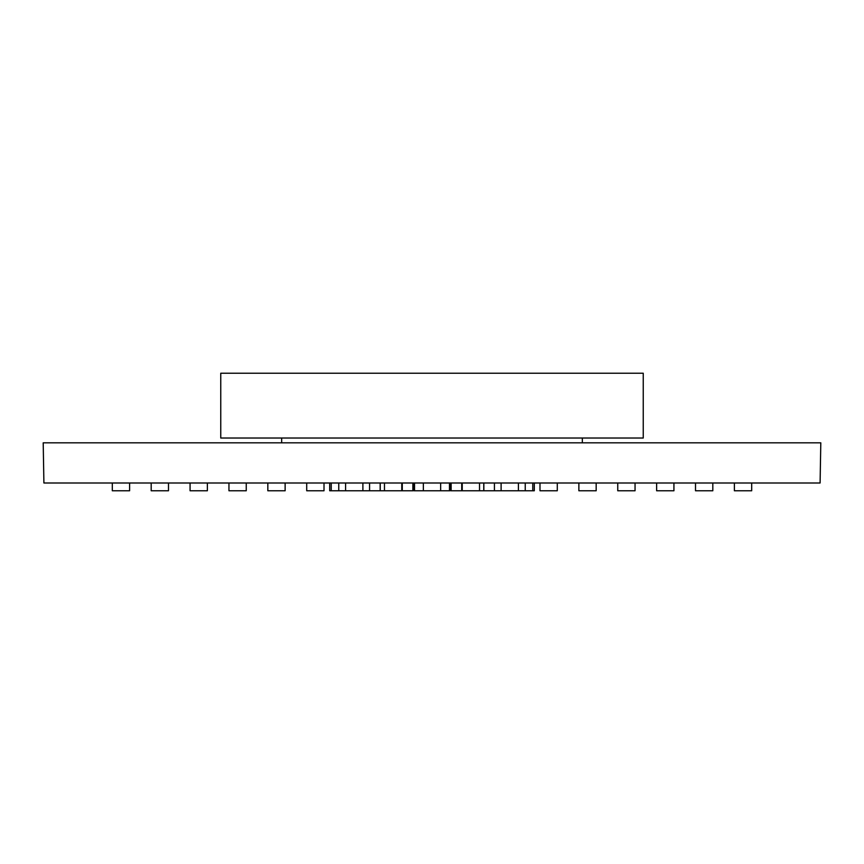 <?xml version="1.0" encoding="UTF-8"?>
<svg xmlns="http://www.w3.org/2000/svg" width="864" height="864" viewBox="0 0 864 864"><rect width="100%" height="100%" fill="white"/><g stroke="black" fill="none" stroke-linecap="round" stroke-linejoin="round"><path stroke-width="1.3" d="M43.2 442.822L43.902 482.998L820.098 482.998L820.8 442.822L43.2 442.822M534.298 482.998L534.298 490.774L450.878 490.774L450.878 482.998M413.122 482.998L413.122 490.774L329.702 490.774L329.702 482.998M449.96 482.998L449.96 490.774L414.04 490.774L414.04 482.998M751.691 482.998L751.691 490.774L734.389 490.774L734.389 482.998M712.811 482.998L712.811 490.774L695.509 490.774L695.509 482.998M673.931 482.998L673.931 490.774L656.629 490.774L656.629 482.998M635.051 482.998L635.051 490.774L617.749 490.774L617.749 482.998M596.171 482.998L596.171 490.774L578.869 490.774L578.869 482.998M557.291 482.998L557.291 490.774L539.989 490.774L539.989 482.998M324.011 482.998L324.011 490.774L306.709 490.774L306.709 482.998M285.131 482.998L285.131 490.774L267.829 490.774L267.829 482.998M246.251 482.998L246.251 490.774L228.949 490.774L228.949 482.998M207.371 482.998L207.371 490.774L190.069 490.774L190.069 482.998M168.491 482.998L168.491 490.774L151.189 490.774L151.189 482.998M129.611 482.998L129.611 490.774L112.309 490.774L112.309 482.998M432 373.226L220.752 373.226L220.752 438.026L643.248 438.026L643.248 373.226L432 373.226M412.862 490.774L412.862 482.998L412.862 490.774M483.764 490.774L483.764 482.998M461.722 490.774L461.722 482.998M380.16 490.774L380.16 482.998M532.764 490.774L532.764 482.998M525.236 490.774L525.236 482.998M494.424 490.774L494.424 482.998M518.411 490.774L518.411 482.998M479.531 490.774L479.531 482.998M440.651 490.774L440.651 482.998M401.771 490.774L401.771 482.998M362.891 490.774L362.891 482.998M449.474 490.774L449.474 482.998M345.589 490.774L345.589 482.998M384.469 490.774L384.469 482.998M423.349 490.774L423.349 482.998M462.229 490.774L462.229 482.998M501.109 490.774L501.109 482.998M483.84 490.774L483.84 482.998M331.236 490.774L331.236 482.998M338.764 490.774L338.764 482.998M369.576 490.774L369.576 482.998M414.526 490.774L414.526 482.998M451.138 490.774L451.138 482.998M380.236 490.774L380.236 482.998M402.278 490.774L402.278 482.998M281.664 438.026L281.664 442.822M582.336 438.026L582.336 442.822"/></g></svg>
